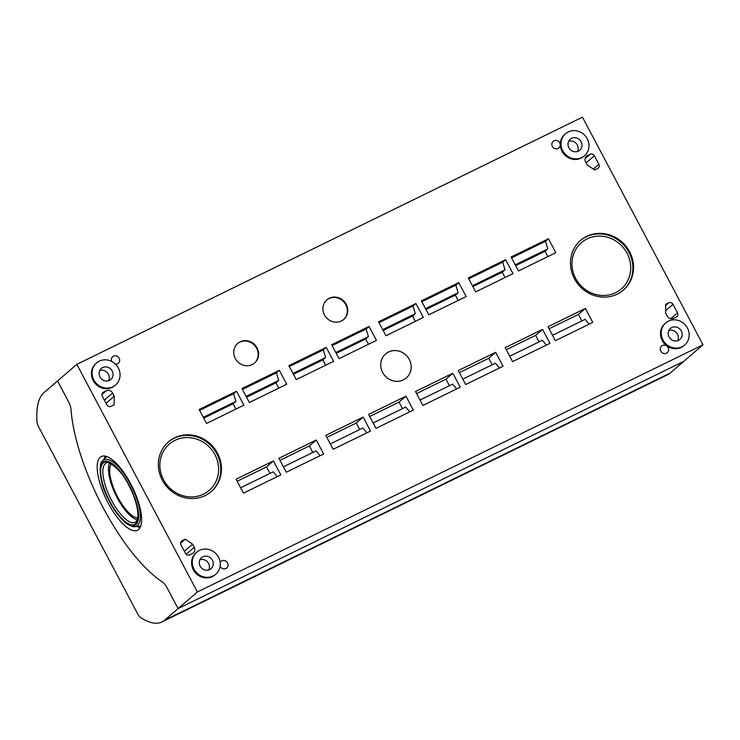 <?xml version="1.0" encoding="UTF-8"?>
<svg xmlns="http://www.w3.org/2000/svg" width="740" height="740" viewBox="0 0 740 740"><rect width="100%" height="100%" fill="white"/><g stroke="black" fill="none" stroke-linecap="round" stroke-linejoin="round"><path stroke-width="1.11" d="M590.132 154.253A3.228 3.015 -130.7 0 1 594.35 155.77L598.873 164.308A3.228 3.015 -130.7 0 1 597.661 168.48L594.636 169.96L587.245 164.974L585.59 161.847A4.847 4.523 -130.7 0 1 587.412 155.585L590.132 154.253L585.109 158.573M673.002 304.316L677.526 312.854A3.228 3.015 -130.7 0 1 676.314 317.025L673.594 318.357A4.847 4.523 -130.7 0 1 667.258 316.082L665.593 312.946L665.75 304.279L668.775 302.799A3.228 3.015 -130.7 0 1 673.002 304.316L665.639 310.652M235.302 358.521A12.932 12.053 -130.7 0 1 237.743 343.406A12.932 12.053 -130.7 0 1 255.309 345.339A12.932 12.053 -130.7 0 1 254.597 363.007A12.932 12.053 -130.7 0 1 235.302 358.521M324.462 314.935A12.932 12.053 -130.7 0 1 326.904 299.82A12.932 12.053 -130.7 0 1 344.47 301.754A12.932 12.053 -130.7 0 1 343.758 319.421A12.932 12.053 -130.7 0 1 324.462 314.935M205.202 495.56A32.8 30.581 -130.7 0 1 162.319 480.168A32.8 30.581 -130.7 0 1 168.517 441.808A32.8 30.581 -130.7 0 1 213.092 446.738A32.8 30.581 -130.7 0 1 211.298 491.545A32.8 30.581 -130.7 0 1 205.202 495.56M617.299 294.113A32.8 30.581 -130.7 0 1 574.416 278.712A32.8 30.581 -130.7 0 1 580.613 240.361A32.8 30.581 -130.7 0 1 625.189 245.282A32.8 30.581 -130.7 0 1 623.395 290.099A32.8 30.581 -130.7 0 1 617.299 294.113M403.337 379.897A15.836 14.763 -130.7 0 1 380.73 364.617A15.836 14.763 -130.7 0 1 403.8 353.341A15.836 14.763 -130.7 0 1 403.337 379.897M585.377 308.46L547.998 326.738L555.379 340.678L592.759 322.409L585.377 308.46L578.467 314.407L581.908 320.92M548.46 238.743L511.081 257.021L518.462 270.96L555.842 252.692L548.46 238.743L545.537 241.258L547.841 248.881L545.047 251.295L547.85 256.595M505.18 347.661L542.559 329.393L549.94 343.332L512.57 361.61L505.18 347.661M458.291 370.583L495.671 352.314L503.052 366.254L465.673 384.532L458.291 370.583M415.482 391.516L452.852 373.247L460.234 387.187L422.864 405.455L415.482 391.516M368.585 414.437L405.964 396.168L413.346 410.108L375.966 428.377L368.585 414.437M325.776 435.37L363.155 417.092L370.536 431.041L333.157 449.31L325.776 435.37M278.887 458.291L316.257 440.013L323.639 453.962L286.269 472.231L278.887 458.291M199.153 409.498L236.532 391.229L243.913 405.168L206.543 423.447L199.153 409.498M236.069 479.215L273.449 460.946L280.83 474.886L243.451 493.164L236.069 479.215M249.352 402.514L286.732 384.245L279.35 370.296L241.971 388.574L249.352 402.514M296.24 379.592L333.62 361.324L326.238 347.375L288.859 365.653L296.24 379.592M339.059 358.66L376.438 340.391L369.047 326.451L331.677 344.72L339.059 358.66M385.947 335.738L423.326 317.469L415.945 303.529L378.565 321.798L385.947 335.738M428.765 314.815L466.135 296.536L458.754 282.597L421.375 300.865L428.765 314.815M475.654 291.893L513.033 273.615L505.642 259.675L468.272 277.944L475.654 291.893M703 344.812L582.463 117.16L76.858 364.33L57.544 380.943L68.441 401.515L57.544 380.943L44.03 392.561A96.949 34.059 -116.1 0 0 37 421.68A6.466 2.266 -116.1 0 0 38.711 426.962L137.557 613.645A6.466 2.266 -116.1 0 0 140.748 617.641A96.949 34.059 -116.1 0 0 161.949 621.952A96.949 34.059 -116.1 0 0 164.567 620.212L178.081 608.595L683.686 361.425L703 344.812L197.395 591.972L76.858 364.33M684.676 344.988L683.963 345.599A14.541 13.561 -130.7 0 1 681.263 347.384A14.541 13.561 -130.7 0 1 663.142 342.037A14.541 13.561 -130.7 0 1 665.001 323.546L665.704 322.945A14.541 13.561 -130.7 0 1 685.471 325.119A14.541 13.561 -130.7 0 1 684.676 344.988A14.541 13.561 -130.7 0 1 681.966 346.773A14.541 13.561 -130.7 0 1 662.957 339.947A14.541 13.561 -130.7 0 1 665.704 322.945M584.48 155.761L583.768 156.362A14.541 13.561 -130.7 0 1 581.067 158.147A14.541 13.561 -130.7 0 1 562.955 152.81A14.541 13.561 -130.7 0 1 564.805 134.319L565.508 133.709A14.541 13.561 -130.7 0 1 585.275 135.892A14.541 13.561 -130.7 0 1 584.48 155.761A14.541 13.561 -130.7 0 1 581.779 157.537A14.541 13.561 -130.7 0 1 562.761 150.71A14.541 13.561 -130.7 0 1 565.508 133.709M215.766 574.212L215.053 574.823A14.541 13.561 -130.7 0 1 212.352 576.608A14.541 13.561 -130.7 0 1 194.232 571.262A14.541 13.561 -130.7 0 1 196.091 552.771L196.794 552.16A14.541 13.561 -130.7 0 1 216.561 554.343A14.541 13.561 -130.7 0 1 215.766 574.212A14.541 13.561 -130.7 0 1 213.065 575.998A14.541 13.561 -130.7 0 1 194.047 569.171A14.541 13.561 -130.7 0 1 196.794 552.16M115.57 384.976L114.867 385.586A14.541 13.561 -130.7 0 1 112.156 387.371A14.541 13.561 -130.7 0 1 94.045 382.025A14.541 13.561 -130.7 0 1 95.895 363.543L96.598 362.933A14.541 13.561 -130.7 0 1 116.365 365.116A14.541 13.561 -130.7 0 1 115.57 384.976A14.541 13.561 -130.7 0 1 112.868 386.761A14.541 13.561 -130.7 0 1 93.85 379.935A14.541 13.561 -130.7 0 1 96.598 362.933M660.765 351.13A4.366 4.07 -130.7 0 1 667.517 346.681A4.366 4.07 -130.7 0 1 667.277 352.647A4.366 4.07 -130.7 0 1 660.765 351.13M111.684 361.425A4.366 4.07 -130.7 0 1 118.594 357.318A4.366 4.07 -130.7 0 1 115.514 364.2M552.373 146.418A4.366 4.07 -130.7 0 1 559.126 141.969A4.366 4.07 -130.7 0 1 558.894 147.935A4.366 4.07 -130.7 0 1 552.373 146.418M220.169 562.502A4.366 4.07 -130.7 0 1 226.986 562.039A4.366 4.07 -130.7 0 1 226.755 567.996A4.366 4.07 -130.7 0 1 220.113 566.239M112.609 393.06L114.265 396.196L114.108 404.863L111.083 406.343A3.228 3.015 -130.7 0 1 106.856 404.826L102.342 396.289A3.228 3.015 -130.7 0 1 103.554 392.117L106.264 390.785A4.847 4.523 -130.7 0 1 112.609 393.06L104.377 400.146M185.231 539.173L192.613 544.168L194.269 547.295A4.847 4.523 -130.7 0 1 192.446 553.557L189.727 554.889A3.228 3.015 -130.7 0 1 185.509 553.372L180.986 544.834A3.228 3.015 -130.7 0 1 182.197 540.653L185.231 539.173L180.597 543.16M161.949 621.952L667.554 374.782A96.949 34.059 -116.1 0 0 670.172 373.053L683.686 361.425L178.081 608.595L167.185 588.013L178.081 608.595L197.395 591.972M112.203 370.962A7.271 6.78 49.3 0 0 101.343 368.446A7.271 6.78 49.3 0 0 100.945 378.381A7.271 6.78 49.3 0 0 110.824 379.472A7.271 6.78 49.3 0 0 112.203 370.962M212.399 560.199A7.271 6.78 49.3 0 0 201.539 557.673A7.271 6.78 49.3 0 0 201.141 567.608A7.271 6.78 49.3 0 0 211.02 568.699A7.271 6.78 49.3 0 0 212.399 560.199M581.113 141.738A7.271 6.78 49.3 0 0 570.253 139.222A7.271 6.78 49.3 0 0 569.856 149.156A7.271 6.78 49.3 0 0 579.735 150.248A7.271 6.78 49.3 0 0 581.113 141.738M681.309 330.974A7.271 6.78 49.3 0 0 670.449 328.449A7.271 6.78 49.3 0 0 670.052 338.384A7.271 6.78 49.3 0 0 679.93 339.475A7.271 6.78 49.3 0 0 681.309 330.974M130.666 483.71A41.061 14.43 -116.1 0 0 101.547 456.423A41.061 14.43 -116.1 0 0 106.449 499.731A41.061 14.43 -116.1 0 0 137.612 530.201A41.061 14.43 -116.1 0 0 130.666 483.71M71.003 409.368A9.694 3.404 -116.1 0 0 68.441 401.515A9.694 3.404 -116.1 0 1 71.003 409.368A121.194 42.578 -116.1 0 0 162.43 582.047A9.694 3.404 -116.1 0 1 167.185 588.013A9.694 3.404 -116.1 0 0 162.43 582.047A121.194 42.578 -116.1 0 1 71.003 409.368M111.278 463.925A30.544 10.73 -116.1 0 0 116.559 494.783A30.544 10.73 -116.1 0 0 137.668 517.908M108.586 380.712A7.271 6.78 49.3 0 0 108.392 374.246A7.271 6.78 49.3 0 0 99.78 370.472M184.38 551.245L192.613 544.168M106.033 403.272L114.265 396.196M237.521 343.601A12.932 12.053 -130.7 0 1 254.865 345.728A12.932 12.053 -130.7 0 1 254.375 363.192M326.682 300.014A12.932 12.053 -130.7 0 1 344.026 302.142A12.932 12.053 -130.7 0 1 343.536 319.606M163.54 479.816A30.562 28.499 -130.7 0 1 189.755 437.664A30.562 28.499 -130.7 0 1 214.434 484.274A30.562 28.499 -130.7 0 1 163.54 479.816M168.184 442.104A32.8 30.581 -130.7 0 1 212.426 447.302A32.8 30.581 -130.7 0 1 210.965 491.832M575.637 278.37A30.562 28.499 -130.7 0 1 601.851 236.208A30.562 28.499 -130.7 0 1 626.53 282.819A30.562 28.499 -130.7 0 1 575.637 278.37M580.28 240.648A32.8 30.581 -130.7 0 1 624.523 245.856A32.8 30.581 -130.7 0 1 623.062 290.376M235.921 409.081L233.119 403.772L235.921 401.367L233.609 393.745L236.532 391.229M278.739 388.149L275.928 382.848L278.73 380.434L276.427 372.812L279.35 370.296M325.628 365.227L322.825 359.927L325.618 357.513L323.315 349.891L326.238 347.375M368.446 344.294L365.634 338.994L368.437 336.589L366.124 328.967L369.047 326.451M415.334 321.373L412.532 316.072L415.325 313.668L413.022 306.036L415.945 303.529M458.153 300.449L455.341 295.14L458.143 292.735L455.831 285.113L458.754 282.597M505.041 277.519L502.229 272.218L505.032 269.813L502.719 262.191L505.642 259.675M539.099 341.852L535.649 335.34L542.559 329.393M546.37 345.081L542.337 340.271L509.712 356.218M492.211 364.774L488.761 358.262L495.671 352.314M499.482 368.002L495.449 363.192L462.824 379.139M449.393 385.707L445.943 379.185L452.852 373.247M456.673 388.935L452.63 384.125L420.006 400.072M402.505 408.628L399.054 402.107L405.964 396.168M409.775 411.856L405.742 407.046L373.117 422.993M359.686 429.552L356.245 423.039L363.155 417.092M366.966 432.78L362.924 427.97L330.308 443.917M312.798 452.473L309.348 445.961L316.257 440.013M320.078 455.701L316.036 450.891L283.411 466.838M269.989 473.406L266.539 466.894L273.449 460.946M277.26 476.634L273.226 471.824L240.602 487.771M552.53 335.285L585.146 319.338L589.188 324.148M109.511 463.12A32.8 11.526 -116.1 0 0 115.847 495.134A32.8 11.526 -116.1 0 0 137.215 519.804M577.496 151.487A7.271 6.78 49.3 0 0 577.302 145.022A7.271 6.78 49.3 0 0 568.69 141.248M677.692 340.724A7.271 6.78 49.3 0 0 677.498 334.249A7.271 6.78 49.3 0 0 668.877 330.484M208.782 569.948A7.271 6.78 49.3 0 0 208.588 563.473A7.271 6.78 49.3 0 0 199.976 559.708M105.265 456.108A40.802 14.338 -116.1 0 0 104.081 459.272M136.919 526.445A40.802 14.338 -116.1 0 0 140.147 527.463M515.225 264.828L547.841 248.881M515.66 265.66L545.047 251.295M203.731 418.137L233.119 403.772M203.297 417.314L235.921 401.367M246.106 396.381L278.73 380.434M246.54 397.214L275.928 382.848M292.994 373.46L325.618 357.513M293.438 374.292L322.825 359.927M335.812 352.536L368.437 336.589M336.247 353.359L365.634 338.994M382.7 329.615L415.325 313.668M383.144 330.438L412.532 316.072M425.519 308.682L458.143 292.735M425.953 309.505L455.341 295.14M472.407 285.76L505.032 269.813M472.842 286.584L502.229 272.218M511.543 257.881L545.537 241.258M199.615 410.358L233.609 393.745M242.424 389.434L276.427 372.812M289.322 366.513L323.315 349.891M332.131 345.58L366.124 328.967M379.019 322.659L413.022 306.036M421.837 301.726L455.831 285.113M468.725 278.804L502.719 262.191M549.08 328.773L578.467 314.407M506.262 349.706L535.649 335.34M459.374 372.627L488.761 358.262M416.555 393.55L445.943 379.185M369.667 416.472L399.054 402.107M326.858 437.405L356.245 423.039M279.961 460.326L309.348 445.961M237.151 481.259L266.539 466.894M129.121 485.042A35.428 12.451 -116.1 0 0 100.242 470.557A35.428 12.451 -116.1 0 0 128.853 524.586A35.428 12.451 -116.1 0 0 129.121 485.042M128.908 485.227A34.641 12.173 -116.1 0 0 100.668 471.065A34.641 12.173 -116.1 0 0 128.649 523.902A34.641 12.173 -116.1 0 0 128.908 485.227M130.434 484.247A36.944 12.978 -116.1 0 0 102.638 460.854C99.225 461.039 98.189 480.685 107.864 498.353C113.877 510.535 120.398 519.138 127.437 524.17C131.452 526.344 133.894 527.158 134.782 526.621A36.944 12.978 -116.1 0 0 130.434 484.247M181.115 541.587L182.197 540.653M186.175 554.251L194.269 547.295M101.954 394.494L106.264 390.785M102.472 393.051L103.554 392.117M585.784 156.982L587.412 155.585M593.323 169.081L598.873 164.308M586.126 162.846L594.35 155.77M665.732 305.417L668.775 302.799M670.718 318.7L677.526 312.854M106.347 463.018A33.032 11.609 -116.1 0 0 110.297 497.854A33.032 11.609 -116.1 0 0 135.365 522.357L137.205 519.841C137.954 517.741 138.084 514.679 137.594 510.655C136.493 502.885 133.579 494.44 128.834 485.32C119.917 466.57 105.515 460.049 106.347 463.018M164.567 620.212L670.172 373.053M134.782 526.621L140.702 526.14M102.638 460.854L106.643 456.478"/></g></svg>
